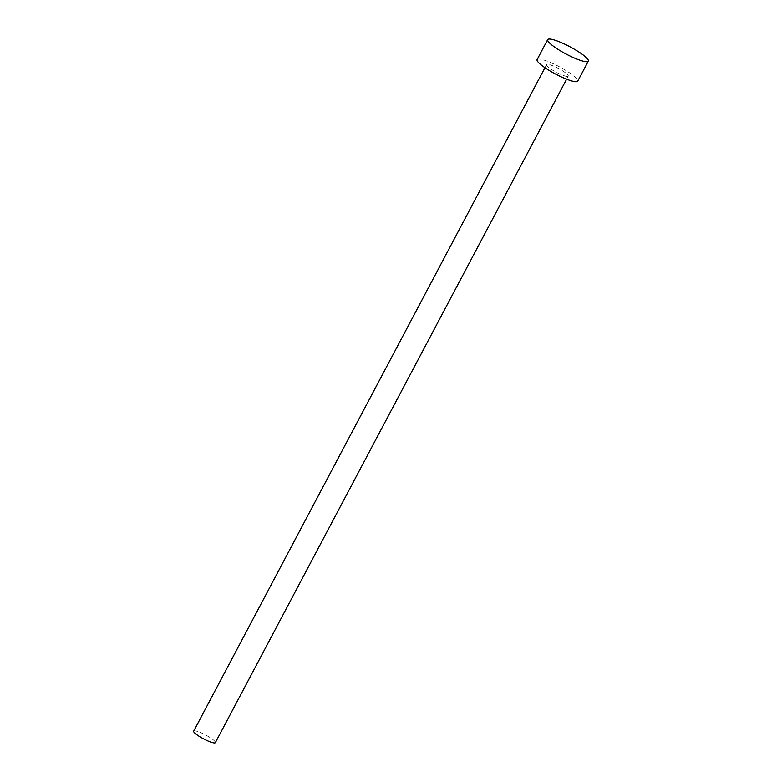 <?xml version="1.0" encoding="UTF-8"?>
<svg xmlns="http://www.w3.org/2000/svg" width="782" height="782" viewBox="0 0 782 782"><rect width="100%" height="100%" fill="white"/><g stroke="black" fill="none" stroke-linecap="round" stroke-linejoin="round"><path stroke-width="0.59" stroke-dasharray="3.91 2.93" d="M193.682 731.141A12.268 2.19 -152.1 0 1 195.119 730.857A12.268 2.19 -152.1 0 1 207.856 736.224A12.268 2.19 -152.1 0 1 215.363 742.617M566.813 76.401A12.268 2.19 -152.1 0 1 554.067 71.045A12.268 2.19 -152.1 0 1 546.569 64.642A12.268 2.19 -152.1 0 1 548.016 64.359A12.268 2.19 -152.1 0 1 560.753 69.725A12.268 2.19 -152.1 0 1 568.25 76.128A12.268 2.19 -152.1 0 1 566.813 76.401M537.087 59.628A22.991 4.115 -152.1 0 1 539.785 59.1A22.991 4.115 -152.1 0 1 563.666 69.158A22.991 4.115 -152.1 0 1 577.732 81.142M544.946 67.721L546.569 64.642M566.618 79.197L568.25 76.128"/><path stroke-width="1.17" d="M566.618 79.197L215.363 742.617A12.268 2.19 -152.1 0 1 213.916 742.9A12.268 2.19 -152.1 0 1 201.179 737.534A12.268 2.19 -152.1 0 1 193.682 731.141L544.946 67.721M588.318 61.152L577.732 81.142A22.991 4.115 -152.1 0 1 575.034 81.67A22.991 4.115 -152.1 0 1 551.154 71.612A22.991 4.115 -152.1 0 1 537.087 59.628L547.674 39.628A22.991 4.115 -152.1 0 1 550.372 39.1A22.991 4.115 -152.1 0 1 574.252 49.158A22.991 4.115 -152.1 0 1 588.318 61.152A22.991 4.115 -152.1 0 1 585.62 61.68A22.991 4.115 -152.1 0 1 561.74 51.622A22.991 4.115 -152.1 0 1 547.674 39.628"/></g></svg>
